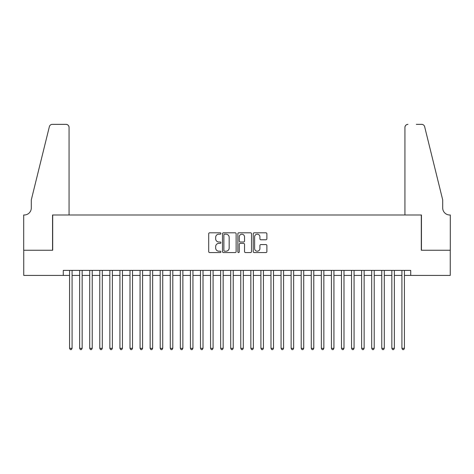 <?xml version="1.0" encoding="UTF-8"?>
<svg xmlns="http://www.w3.org/2000/svg" width="474" height="474" viewBox="0 0 474 474"><rect width="100%" height="100%" fill="white"/><g stroke="black" fill="none" stroke-linecap="round" stroke-linejoin="round"><path stroke-width="0.71" d="M220.89 233.498A0.693 0.693 0 0 0 220.197 232.805L209.692 232.805A0.989 0.989 0 0 0 208.702 233.795L208.702 251.587A0.989 0.989 0 0 0 209.692 252.577L220.197 252.577A0.693 0.693 0 0 0 220.89 251.884A0.693 0.693 0 0 0 220.197 251.19L218.834 251.19A3.164 3.164 0 0 1 215.67 248.026L215.67 246.545A3.164 3.164 0 0 1 218.834 243.381L220.197 243.381A0.693 0.693 0 0 0 220.89 242.688A0.693 0.693 0 0 0 220.197 242.001L218.834 242.001A3.164 3.164 0 0 1 215.67 238.837L215.67 237.35A3.164 3.164 0 0 1 218.834 234.192L220.197 234.192A0.693 0.693 0 0 0 220.89 233.498M265.89 239.773A0.989 0.989 0 0 0 266.88 238.783L266.88 233.795A0.989 0.989 0 0 0 265.89 232.805L254.224 232.805A0.989 0.989 0 0 0 253.234 233.795L253.234 251.587A0.989 0.989 0 0 0 254.224 252.577L265.89 252.577A0.989 0.989 0 0 0 266.88 251.587L266.88 245.556A0.989 0.989 0 0 0 265.89 244.566L260.896 244.566A0.989 0.989 0 0 0 259.906 245.556L259.906 248.548A2.643 2.643 0 0 1 257.264 251.19A2.643 2.643 0 0 1 254.621 248.548L254.621 236.834A2.643 2.643 0 0 1 257.264 234.192A2.643 2.643 0 0 1 259.906 236.834L259.906 238.783A0.989 0.989 0 0 0 260.896 239.773L265.89 239.773M63.279 275.418L23.747 275.418L23.747 250.242L52.703 250.242L52.703 214.995L421.297 214.995L421.297 250.242L450.253 250.242L450.253 275.418L410.721 275.418L410.721 270.387L63.279 270.387L63.279 275.418L69.571 275.418M236.135 233.795A0.989 0.989 0 0 0 235.145 232.805L223.479 232.805A0.989 0.989 0 0 0 222.496 233.795L222.496 251.587A0.989 0.989 0 0 0 223.479 252.577L235.145 252.577A0.989 0.989 0 0 0 236.135 251.587L236.135 233.795M238.855 232.805L250.521 232.805A0.989 0.989 0 0 1 251.504 233.795L251.504 251.587A0.989 0.989 0 0 1 250.521 252.577L245.526 252.577A0.989 0.989 0 0 1 244.537 251.587L244.537 244.371A0.989 0.989 0 0 0 243.547 243.381L240.235 243.381A0.989 0.989 0 0 0 239.252 244.371L239.252 251.884A0.693 0.693 0 0 1 238.558 252.577A0.693 0.693 0 0 1 237.865 251.884L237.865 233.795A0.989 0.989 0 0 1 238.855 232.805M72.089 275.418L79.644 275.418M82.162 275.418L89.716 275.418M92.234 275.418L99.783 275.418M102.301 275.418L109.855 275.418M112.374 275.418L119.928 275.418M122.446 275.418L130 275.418M132.513 275.418L140.067 275.418M142.585 275.418L150.139 275.418M152.658 275.418L160.212 275.418M162.73 275.418L170.279 275.418M172.797 275.418L180.351 275.418M182.869 275.418L190.424 275.418M192.942 275.418L200.496 275.418M203.008 275.418L210.563 275.418M213.081 275.418L220.635 275.418M223.153 275.418L230.708 275.418M233.226 275.418L240.774 275.418M243.292 275.418L250.847 275.418M253.365 275.418L260.919 275.418M263.437 275.418L270.992 275.418M273.504 275.418L281.058 275.418M283.576 275.418L291.131 275.418M293.649 275.418L301.203 275.418M303.721 275.418L311.27 275.418M313.788 275.418L321.342 275.418M323.861 275.418L331.415 275.418M333.933 275.418L341.487 275.418M344 275.418L351.554 275.418M354.072 275.418L361.626 275.418M364.145 275.418L371.699 275.418M374.217 275.418L381.766 275.418M384.284 275.418L391.838 275.418M394.356 275.418L401.911 275.418M404.429 275.418L410.721 275.418M224.569 234.192A0.693 0.693 0 0 0 223.876 234.879L223.876 250.497A0.693 0.693 0 0 0 224.569 251.19L226.003 251.19A3.164 3.164 0 0 0 229.167 248.026L229.167 237.35A3.164 3.164 0 0 0 226.003 234.192L224.569 234.192M244.537 236.882A2.643 2.643 0 0 0 241.894 234.239A2.643 2.643 0 0 0 239.252 236.882L239.252 241.011A0.989 0.989 0 0 0 240.235 242.001L243.547 242.001A0.989 0.989 0 0 0 244.537 241.011L244.537 236.882M72.089 270.387L72.089 348.331L69.571 348.331L69.571 270.387M72.089 348.331L71.337 349.64L70.33 349.64L69.571 348.331M69.068 214.995L69.068 127.382A3.022 3.022 0 0 0 66.046 124.36L52.3 124.36A3.022 3.022 0 0 0 49.367 126.653L31.302 199.892L31.302 207.944A7.051 7.051 0 0 1 24.251 214.995L23.7 214.995L23.7 250.242L52.555 250.242L52.555 214.995L69.068 214.995L69.068 127.382C68.878 125.557 67.871 124.549 66.046 124.36L57.692 124.36M49.367 126.653C50.137 125 50.137 125 49.367 126.653C50.137 125 50.137 125 49.367 126.653M31.302 207.944A7.051 7.051 0 0 1 24.251 214.995M404.932 214.995L404.932 127.382L404.932 214.995L421.445 214.995L421.445 250.242L450.3 250.242L450.3 214.995L449.749 214.995A7.051 7.051 0 0 1 442.698 207.944A7.051 7.051 0 0 0 449.749 214.995M437.158 177.436L424.633 126.653L442.698 199.892L442.698 207.944M416.308 124.36L421.7 124.36A3.022 3.022 0 0 1 424.633 126.653C423.863 125 423.863 125 424.633 126.653C423.863 125 423.863 125 424.633 126.653M407.954 124.36A3.022 3.022 0 0 0 404.932 127.382C405.122 125.557 406.129 124.549 407.954 124.36M82.162 270.387L82.162 348.331L79.644 348.331L79.644 270.387M82.162 348.331L81.404 349.64L80.396 349.64L79.644 348.331M92.234 270.387L92.234 348.331L89.716 348.331L89.716 270.387M92.234 348.331L91.476 349.64L90.469 349.64L89.716 348.331M102.301 270.387L102.301 348.331L99.783 348.331L99.783 270.387M102.301 348.331L101.549 349.64L100.541 349.64L99.783 348.331M112.374 270.387L112.374 348.331L109.855 348.331L109.855 270.387M112.374 348.331L111.621 349.64L110.614 349.64L109.855 348.331M122.446 270.387L122.446 348.331L119.928 348.331L119.928 270.387M122.446 348.331L121.688 349.64L120.68 349.64L119.928 348.331M132.513 270.387L132.513 348.331L130 348.331L130 270.387M132.513 348.331L131.76 349.64L130.753 349.64L130 348.331M142.585 270.387L142.585 348.331L140.067 348.331L140.067 270.387M142.585 348.331L141.833 349.64L140.825 349.64L140.067 348.331M152.658 270.387L152.658 348.331L150.139 348.331L150.139 270.387M152.658 348.331L151.899 349.64L150.892 349.64L150.139 348.331M162.73 270.387L162.73 348.331L160.212 348.331L160.212 270.387M162.73 348.331L161.972 349.64L160.964 349.64L160.212 348.331M172.797 270.387L172.797 348.331L170.279 348.331L170.279 270.387M172.797 348.331L172.044 349.64L171.037 349.64L170.279 348.331M182.869 270.387L182.869 348.331L180.351 348.331L180.351 270.387M182.869 348.331L182.117 349.64L181.109 349.64L180.351 348.331M192.942 270.387L192.942 348.331L190.424 348.331L190.424 270.387M192.942 348.331L192.183 349.64L191.176 349.64L190.424 348.331M203.008 270.387L203.008 348.331L200.496 348.331L200.496 270.387M203.008 348.331L202.256 349.64L201.249 349.64L200.496 348.331M213.081 270.387L213.081 348.331L210.563 348.331L210.563 270.387M213.081 348.331L212.328 349.64L211.321 349.64L210.563 348.331M223.153 270.387L223.153 348.331L220.635 348.331L220.635 270.387M223.153 348.331L222.395 349.64L221.388 349.64L220.635 348.331M233.226 270.387L233.226 348.331L230.708 348.331L230.708 270.387M233.226 348.331L232.467 349.64L231.46 349.64L230.708 348.331M243.292 270.387L243.292 348.331L240.774 348.331L240.774 270.387M243.292 348.331L242.54 349.64L241.533 349.64L240.774 348.331M253.365 270.387L253.365 348.331L250.847 348.331L250.847 270.387M253.365 348.331L252.612 349.64L251.605 349.64L250.847 348.331M263.437 270.387L263.437 348.331L260.919 348.331L260.919 270.387M263.437 348.331L262.679 349.64L261.672 349.64L260.919 348.331M273.504 270.387L273.504 348.331L270.992 348.331L270.992 270.387M273.504 348.331L272.751 349.64L271.744 349.64L270.992 348.331M283.576 270.387L283.576 348.331L281.058 348.331L281.058 270.387M283.576 348.331L282.824 349.64L281.817 349.64L281.058 348.331M293.649 270.387L293.649 348.331L291.131 348.331L291.131 270.387M293.649 348.331L292.891 349.64L291.883 349.64L291.131 348.331M303.721 270.387L303.721 348.331L301.203 348.331L301.203 270.387M303.721 348.331L302.963 349.64L301.956 349.64L301.203 348.331M313.788 270.387L313.788 348.331L311.27 348.331L311.27 270.387M313.788 348.331L313.036 349.64L312.028 349.64L311.27 348.331M323.861 270.387L323.861 348.331L321.342 348.331L321.342 270.387M323.861 348.331L323.108 349.64L322.101 349.64L321.342 348.331M333.933 270.387L333.933 348.331L331.415 348.331L331.415 270.387M333.933 348.331L333.175 349.64L332.167 349.64L331.415 348.331M344 270.387L344 348.331L341.487 348.331L341.487 270.387M344 348.331L343.247 349.64L342.24 349.64L341.487 348.331M354.072 270.387L354.072 348.331L351.554 348.331L351.554 270.387M354.072 348.331L353.32 349.64L352.312 349.64L351.554 348.331M364.145 270.387L364.145 348.331L361.626 348.331L361.626 270.387M364.145 348.331L363.386 349.64L362.379 349.64L361.626 348.331M374.217 270.387L374.217 348.331L371.699 348.331L371.699 270.387M374.217 348.331L373.459 349.64L372.451 349.64L371.699 348.331M384.284 270.387L384.284 348.331L381.766 348.331L381.766 270.387M384.284 348.331L383.531 349.64L382.524 349.64L381.766 348.331M394.356 270.387L394.356 348.331L391.838 348.331L391.838 270.387M394.356 348.331L393.604 349.64L392.596 349.64L391.838 348.331M404.429 270.387L404.429 348.331L401.911 348.331L401.911 270.387M404.429 348.331L403.67 349.64L402.663 349.64L401.911 348.331"/></g></svg>
